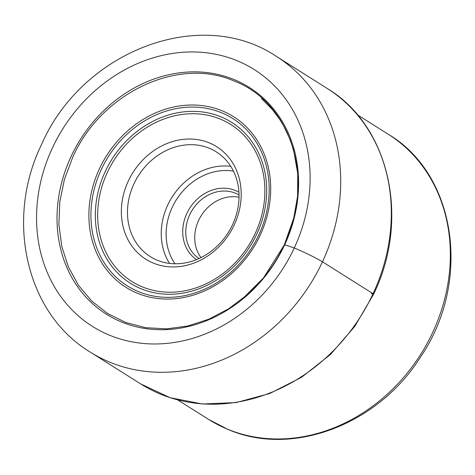<?xml version="1.0" encoding="UTF-8"?>
<svg xmlns="http://www.w3.org/2000/svg" width="475" height="475" viewBox="0 0 475 475"><rect width="100%" height="100%" fill="white"/><g stroke="black" fill="none" stroke-linecap="round" stroke-linejoin="round"><path stroke-width="0.71" d="M284.27 244.969L263.483 277.893L247.232 294.767L228.802 308.685L208.78 319.212L187.803 326.004L166.535 328.866L145.641 327.679L125.78 322.513L107.587 313.5L91.633 300.954L78.423 285.249L68.364 266.891L61.792 246.46L58.9 224.592L59.779 201.994L64.416 179.366L72.645 157.427C101.104 92.684 178.653 56.133 234.424 81.172C291.733 102.915 315.626 181.432 284.27 244.969L284.596 244.963C286.544 245.812 280.202 243.069 294.257 247.992A22.925 1.716 25 0 1 322.454 261.808L373.065 293.71A5.047 0.38 25 0 1 371.23 293.425M209.297 142.886A66.488 57.113 122.2 0 1 234.252 224.889A66.488 57.113 122.2 0 1 153.259 263.067A66.488 57.113 122.2 0 1 128.303 181.058A66.488 57.113 122.2 0 1 209.297 142.886M209.35 148.283A61.904 53.17 122.2 0 1 216.279 151.863A61.904 53.17 122.2 0 1 232.584 224.627A61.904 53.17 122.2 0 1 157.178 260.175A61.904 53.17 122.2 0 1 150.254 256.595A61.904 53.17 122.2 0 1 133.944 183.825A61.904 53.17 122.2 0 1 209.35 148.283M196.472 259.623A39.835 34.218 122.2 0 1 186.883 213.388A39.835 34.218 122.2 0 1 235.404 190.511A39.835 34.218 122.2 0 1 238.937 192.256M199.013 258.531A37.543 32.247 122.2 0 1 189.697 214.765A37.543 32.247 122.2 0 1 235.434 193.212A37.543 32.247 122.2 0 1 239.05 195.023M239.05 197.238A37.543 32.247 -57.8 0 0 198.639 220.4A37.543 32.247 -57.8 0 0 201.008 257.575M52.41 147.945A151.774 130.37 -57.8 0 0 109.369 335.136A151.774 130.37 -57.8 0 0 294.257 247.992A151.774 130.37 -57.8 0 0 237.298 60.794A151.774 130.37 -57.8 0 0 52.41 147.945M90.096 352.011A174.705 150.064 -57.8 0 0 322.454 261.808A174.705 150.064 -57.8 0 0 276.432 56.442C200.272 5.136 81.694 51.65 41.562 144.513C5.005 219.141 25.686 313.227 90.096 352.011L140.701 383.919A174.705 150.064 122.2 0 0 373.065 293.71A174.705 150.064 122.2 0 0 327.043 88.344L276.432 56.442M284.596 244.963A134.033 115.128 -57.8 0 0 234.294 79.657A134.033 115.128 -57.8 0 0 71.024 156.613A134.033 115.128 122.2 0 0 121.327 321.919A134.033 115.128 122.2 0 0 284.596 244.963M208.596 419.401L227.804 429.335C291.977 457.478 378.118 424.644 420.446 357.158C471.651 282.411 456.873 174.836 388.33 134.3A168.512 144.744 122.2 0 1 427.162 343.395A168.512 144.744 122.2 0 1 227.442 429.151A168.512 144.744 122.2 0 1 227.388 429.127A168.512 144.744 122.2 0 1 208.596 419.401L177.668 399.902M222.3 110.877A100.872 86.646 -57.8 0 0 99.423 168.791A100.872 86.646 -57.8 0 0 137.281 293.2A100.872 86.646 -57.8 0 0 260.158 235.285A100.872 86.646 -57.8 0 0 222.3 110.877M138.373 291.585A98.895 84.948 122.2 0 1 101.258 169.605A98.895 84.948 122.2 0 1 221.73 112.824A98.895 84.948 122.2 0 1 258.845 234.798A98.895 84.948 122.2 0 1 138.373 291.585M221.077 116.892A95.065 81.658 -57.8 0 0 105.272 171.475A95.065 81.658 -57.8 0 0 140.95 288.723A95.065 81.658 -57.8 0 0 256.755 234.139A95.065 81.658 -57.8 0 0 221.077 116.892M220.376 119.13A92.773 79.687 -57.8 0 0 107.362 172.395A92.773 79.687 -57.8 0 0 142.179 286.817A92.773 79.687 -57.8 0 0 255.194 233.552A92.773 79.687 -57.8 0 0 220.376 119.13M230.749 166.333A61.904 53.17 -57.8 0 0 167.74 205.046A61.904 53.17 -57.8 0 0 167.711 205.111A61.904 53.17 -57.8 0 0 169.545 263.405M175.026 263.773A58.235 50.023 -57.8 0 1 172.223 207.32A58.235 50.023 -57.8 0 1 172.253 207.26A58.235 50.023 122.2 0 1 233.439 171.119M327.043 88.344C389.619 125.827 410.358 218.933 373.617 294.185L354.772 326.426L330.404 354.54L301.613 377.257L269.711 393.52L236.134 402.574L202.415 403.999L170.098 397.688L140.701 383.919M263.488 277.899L242.725 298.615C248.567 293.746 253.442 289.174 257.337 284.911C268.387 273.03 277.364 259.712 284.27 244.963L291.062 227.733L294.067 217.176L284.323 244.845M261.511 98.592L272.252 109.434L279.597 119.219L283.664 125.917L290.124 139.692L293.639 150.272L297.736 173.618L297.587 196.122L293.586 219.082L285.837 241.49M388.33 134.3L357.402 114.808"/></g></svg>
